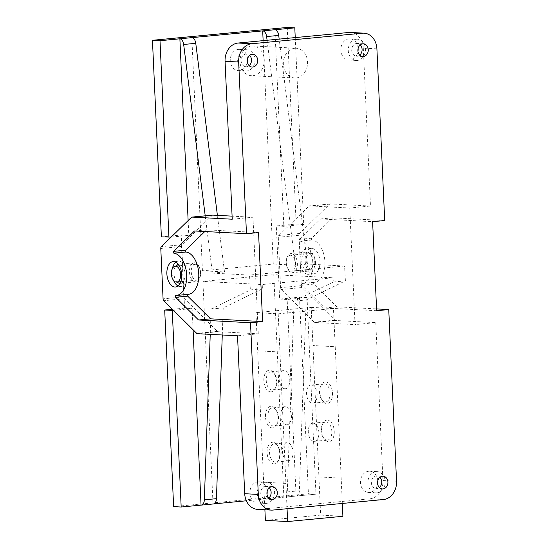 <?xml version="1.0" encoding="UTF-8"?>
<svg xmlns="http://www.w3.org/2000/svg" width="549" height="549" viewBox="0 0 549 549"><rect width="100%" height="100%" fill="white"/><g stroke="black" fill="none" stroke-linecap="round" stroke-linejoin="round"><path stroke-width="0.41" stroke-dasharray="2.75 2.06" d="M326.113 421.961A9.113 5.264 84.6 0 1 331.802 430.931A9.113 5.264 84.6 0 1 327.389 440.113A9.113 5.264 84.6 0 1 326.936 440.12A9.113 5.264 84.6 0 1 323.423 437.8A9.113 5.264 84.6 0 1 322.201 424.995A9.113 5.264 84.6 0 1 325.66 421.975A9.113 5.264 84.6 0 1 326.113 421.961M327.444 420.095A10.85 6.272 -95.4 0 0 322.791 423.704A10.85 6.272 -95.4 0 0 324.246 438.953A10.85 6.272 -95.4 0 0 328.426 441.719A10.85 6.272 -95.4 0 0 334.245 431.24A10.85 6.272 -95.4 0 0 327.444 420.095M313.184 423.197A9.113 5.264 84.6 0 1 318.866 432.166A9.113 5.264 84.6 0 1 314.46 441.341A9.113 5.264 84.6 0 1 314.007 441.355A9.113 5.264 84.6 0 1 308.318 432.386A9.113 5.264 84.6 0 1 312.731 423.204A9.113 5.264 84.6 0 1 313.184 423.197M324.384 383.813A9.113 5.264 84.6 0 1 330.066 392.775A9.113 5.264 84.6 0 1 325.66 401.957A9.113 5.264 84.6 0 1 325.207 401.964A9.113 5.264 84.6 0 1 321.693 399.645A9.113 5.264 84.6 0 1 320.472 386.839A9.113 5.264 84.6 0 1 323.931 383.82A9.113 5.264 84.6 0 1 324.384 383.813M325.715 381.946A10.85 6.272 -95.4 0 0 321.062 385.549A10.85 6.272 -95.4 0 0 322.51 400.797A10.85 6.272 -95.4 0 0 326.696 403.563A10.85 6.272 -95.4 0 0 332.509 393.084A10.85 6.272 -95.4 0 0 325.715 381.946M311.448 385.041A9.113 5.264 84.6 0 1 317.137 394.01A9.113 5.264 84.6 0 1 312.724 403.192A9.113 5.264 84.6 0 1 312.271 403.199A9.113 5.264 84.6 0 1 306.589 394.23A9.113 5.264 84.6 0 1 310.995 385.055A9.113 5.264 84.6 0 1 311.448 385.041M271.961 390.01A9.113 5.264 -95.4 0 0 272.414 390.003A9.113 5.264 -95.4 0 0 275.873 386.983A9.113 5.264 -95.4 0 0 274.651 374.178A9.113 5.264 -95.4 0 0 271.137 371.851A9.113 5.264 -95.4 0 0 270.684 371.865A9.113 5.264 -95.4 0 0 266.279 381.04A9.113 5.264 -95.4 0 0 271.961 390.01M270.63 391.876A10.85 6.272 84.6 0 1 263.829 380.738A10.85 6.272 84.6 0 1 269.648 370.259A10.85 6.272 84.6 0 1 273.827 373.025A10.85 6.272 84.6 0 1 275.282 388.273A10.85 6.272 84.6 0 1 270.63 391.876M284.89 388.781A9.113 5.264 -95.4 0 0 285.343 388.767A9.113 5.264 -95.4 0 0 289.755 379.592A9.113 5.264 -95.4 0 0 284.066 370.623A9.113 5.264 -95.4 0 0 283.613 370.63A9.113 5.264 -95.4 0 0 279.208 379.812A9.113 5.264 -95.4 0 0 284.89 388.781M273.601 426.045A9.113 5.264 -95.4 0 0 274.047 426.038A9.113 5.264 -95.4 0 0 277.506 423.018A9.113 5.264 -95.4 0 0 276.284 410.213A9.113 5.264 -95.4 0 0 272.771 407.886A9.113 5.264 -95.4 0 0 272.318 407.9A9.113 5.264 -95.4 0 0 267.912 417.075A9.113 5.264 -95.4 0 0 273.601 426.045M272.263 427.911A10.85 6.272 84.6 0 1 265.469 416.766A10.85 6.272 84.6 0 1 271.281 406.294A10.85 6.272 84.6 0 1 275.468 409.053A10.85 6.272 84.6 0 1 276.922 424.308A10.85 6.272 84.6 0 1 272.263 427.911M286.53 424.816A9.113 5.264 -95.4 0 0 286.983 424.802A9.113 5.264 -95.4 0 0 291.389 415.627A9.113 5.264 -95.4 0 0 285.706 406.658A9.113 5.264 -95.4 0 0 285.254 406.665A9.113 5.264 -95.4 0 0 280.841 415.847A9.113 5.264 -95.4 0 0 286.53 424.816M275.234 462.08A9.113 5.264 -95.4 0 0 275.687 462.073A9.113 5.264 -95.4 0 0 279.146 459.053A9.113 5.264 -95.4 0 0 277.924 446.241A9.113 5.264 -95.4 0 0 274.411 443.921A9.113 5.264 -95.4 0 0 273.958 443.935A9.113 5.264 -95.4 0 0 269.545 453.11A9.113 5.264 -95.4 0 0 275.234 462.08M273.903 463.946A10.85 6.272 84.6 0 1 267.102 452.801A10.85 6.272 84.6 0 1 272.922 442.322A10.85 6.272 84.6 0 1 277.101 445.088A10.85 6.272 84.6 0 1 278.556 460.337A10.85 6.272 84.6 0 1 273.903 463.946M288.163 460.844A9.113 5.264 -95.4 0 0 288.616 460.837A9.113 5.264 -95.4 0 0 293.029 451.655A9.113 5.264 -95.4 0 0 287.34 442.693A9.113 5.264 -95.4 0 0 286.887 442.7A9.113 5.264 -95.4 0 0 282.481 451.882A9.113 5.264 -95.4 0 0 288.163 460.844M342.315 503.447L335.213 346.707L312.944 345.534L311.208 307.385L255.944 312.649L264.899 509.767M265.38 520.377L320.643 515.106L312.957 345.534M311.208 307.385L333.463 308.559L335.199 346.707L312.944 345.534M333.463 308.559L278.206 313.822L255.944 312.649M278.206 313.822L279.935 351.978L257.68 350.804M263.63 482.221L285.905 483.394L279.921 351.978L257.659 350.804M383.49 499.521L369.889 498.808L286.962 506.713L285.905 483.394L263.644 482.221M257.632 509.383A17.019 13.835 93 0 0 259.293 509.348L286.962 506.713L287.052 508.717M342.899 516.28L320.643 515.106M341.169 478.131L318.907 476.951M341.183 478.124L318.928 476.951M251.483 45.986A14.892 12.105 93 0 0 240.043 61.083A14.892 12.105 93 0 0 251.373 75.693A14.892 12.105 93 0 0 264.247 61.461A14.892 12.105 93 0 0 252.945 45.958A14.892 12.105 93 0 0 251.483 45.986M294.765 48.271A14.892 12.105 93 0 0 283.325 63.368A14.892 12.105 93 0 0 294.655 77.979A14.892 12.105 93 0 0 307.529 63.746A14.892 12.105 93 0 0 296.22 48.243A14.892 12.105 93 0 0 294.765 48.271M245.828 49.781A10.637 8.647 -87 0 1 246.872 49.753A10.637 8.647 -87 0 1 254.962 60.191A10.637 8.647 -87 0 1 246.789 70.972A10.637 8.647 -87 0 1 245.746 70.999A10.637 8.647 -87 0 1 237.655 60.562A10.637 8.647 -87 0 1 245.828 49.781M249.129 65.654A6.382 5.188 -87 0 1 246.597 66.738A6.382 5.188 -87 0 1 245.973 66.745A6.382 5.188 -87 0 1 241.128 60.102A6.382 5.188 -87 0 1 246.645 54.001A6.382 5.188 -87 0 1 249.671 55.422M247.524 58.99A10.637 8.647 93 0 0 239.453 49.362A10.637 8.647 93 0 0 238.41 49.389A10.637 8.647 93 0 0 230.237 60.17A10.637 8.647 93 0 0 238.328 70.601A10.637 8.647 93 0 0 239.371 70.581A10.637 8.647 93 0 0 247.373 61.879M376.058 471.646A10.637 8.647 -87 0 1 377.101 471.618A10.637 8.647 -87 0 1 385.192 482.056A10.637 8.647 -87 0 1 377.019 492.837A10.637 8.647 -87 0 1 375.983 492.865A10.637 8.647 -87 0 1 367.885 482.427A10.637 8.647 -87 0 1 376.058 471.646M379.359 487.519A6.382 5.188 -87 0 1 376.827 488.603A6.382 5.188 -87 0 1 376.202 488.61A6.382 5.188 -87 0 1 371.357 481.967A6.382 5.188 -87 0 1 376.875 475.866A6.382 5.188 -87 0 1 379.901 477.287M377.753 480.855A10.637 8.647 93 0 0 369.683 471.227A10.637 8.647 93 0 0 368.64 471.255A10.637 8.647 93 0 0 360.467 482.036A10.637 8.647 93 0 0 368.557 492.467A10.637 8.647 93 0 0 369.601 492.446A10.637 8.647 93 0 0 377.602 483.744M265.462 482.187A10.637 8.647 -87 0 1 266.505 482.166A10.637 8.647 -87 0 1 274.596 492.597A10.637 8.647 -87 0 1 266.423 503.385A10.637 8.647 -87 0 1 265.387 503.406A10.637 8.647 -87 0 1 257.289 492.968A10.637 8.647 -87 0 1 265.462 482.187M268.763 498.06A6.382 5.188 -87 0 1 266.231 499.144A6.382 5.188 -87 0 1 265.606 499.158A6.382 5.188 -87 0 1 260.761 492.508A6.382 5.188 -87 0 1 266.279 486.414A6.382 5.188 -87 0 1 269.305 487.835M267.157 491.396A10.637 8.647 93 0 0 259.087 481.775A10.637 8.647 93 0 0 258.044 481.796A10.637 8.647 93 0 0 249.87 492.577A10.637 8.647 93 0 0 257.968 503.014A10.637 8.647 93 0 0 259.004 502.994A10.637 8.647 93 0 0 267.006 494.292M356.425 39.233A10.637 8.647 -87 0 1 357.468 39.212A10.637 8.647 -87 0 1 365.559 49.65A10.637 8.647 -87 0 1 357.385 60.431A10.637 8.647 -87 0 1 356.342 60.452A10.637 8.647 -87 0 1 348.251 50.014A10.637 8.647 -87 0 1 356.425 39.233M359.725 55.113A6.382 5.188 -87 0 1 357.193 56.19A6.382 5.188 -87 0 1 356.569 56.204A6.382 5.188 -87 0 1 351.724 49.561A6.382 5.188 -87 0 1 357.241 43.46A6.382 5.188 -87 0 1 360.268 44.881M358.12 48.449A10.637 8.647 93 0 0 350.042 38.821A10.637 8.647 93 0 0 349.006 38.842A10.637 8.647 93 0 0 340.833 49.623A10.637 8.647 93 0 0 348.924 60.061A10.637 8.647 93 0 0 349.967 60.04A10.637 8.647 93 0 0 357.962 51.338M212.573 215.139A2.127 1.228 -95.4 0 0 212.182 215.366L182.062 244.689A2.127 1.228 -95.4 0 0 181.527 246.494L183.812 296.865A2.127 1.228 -95.4 0 0 184.519 298.738L217.452 331.39A2.127 1.228 -95.4 0 0 218.077 331.699L258.27 333.819L237.532 335.796M258.27 333.819L252.972 217.239L232.234 219.216M376.909 48.84L363.308 48.127A17.019 13.835 93 0 0 350.379 32.446M363.308 48.127L370.479 206.04L349.747 208.016L355.038 324.596L314.852 322.476A2.127 1.228 84.6 0 1 314.22 322.16L281.287 289.515A2.127 1.228 84.6 0 1 280.58 287.642L278.295 237.271A2.127 1.228 84.6 0 1 278.83 235.466L308.957 206.143A2.127 1.228 84.6 0 1 309.451 205.896A2.127 1.228 84.6 0 1 309.554 205.896L349.747 208.016M370.479 206.04L330.292 203.919A2.127 1.228 -95.4 0 0 330.189 203.919A2.127 1.228 -95.4 0 0 329.688 204.166L299.569 233.49A2.127 1.228 -95.4 0 0 299.033 235.295L301.319 285.665A2.127 1.228 -95.4 0 0 302.025 287.539L334.959 320.184A2.127 1.228 -95.4 0 0 335.583 320.499L375.777 322.62L355.038 324.596M375.777 322.62L382.948 480.533L396.55 481.247M369.889 498.808A17.019 13.835 93 0 0 382.948 480.533M384.705 220.533L332.728 217.788L311.777 238.191A0.954 0.556 -95.4 0 0 311.558 239.227A0.954 0.556 -95.4 0 0 312.107 239.982A21.274 12.291 84.6 0 1 324.884 261.331A21.274 12.291 84.6 0 1 314.556 282.303A21.274 12.291 84.6 0 1 314.035 282.337A0.954 0.556 -95.4 0 0 314.007 282.337A0.954 0.556 -95.4 0 0 313.548 283.058A0.954 0.556 -95.4 0 0 313.856 284.101L336.77 306.816L376.573 308.915M313.115 273.848A12.764 7.377 -95.4 0 0 313.754 273.834A12.764 7.377 -95.4 0 0 319.882 260.432A12.764 7.377 -95.4 0 0 311.331 248.429A12.764 7.377 -95.4 0 0 305.155 261.283A12.764 7.377 -95.4 0 0 313.115 273.848M175.755 262.175A12.764 7.377 84.6 0 1 178.267 261.111A12.764 7.377 84.6 0 1 186.825 273.114A12.764 7.377 84.6 0 1 180.69 286.523A12.764 7.377 84.6 0 1 180.058 286.537A12.764 7.377 84.6 0 1 178.02 285.947M173.566 280.409A12.764 7.377 84.6 0 1 172.427 268.461M180.072 283.359A9.573 5.531 -95.4 0 0 180.388 283.346A9.573 5.531 -95.4 0 0 185.02 273.697A9.573 5.531 -95.4 0 0 179.049 264.275A9.573 5.531 -95.4 0 0 178.569 264.289A9.573 5.531 -95.4 0 0 178.253 264.337M175.68 266.169A9.573 5.531 -95.4 0 0 177.197 282.049M187.751 294.394A0.954 0.556 84.6 0 1 187.861 294.367A0.954 0.556 84.6 0 1 187.882 294.36A21.274 12.291 -95.4 0 0 188.41 294.333M204.839 231.513L206.582 229.818L258.558 232.556M194.483 230.971L206.582 229.818M307.934 274.342A12.764 7.377 84.6 0 1 299.967 261.777A12.764 7.377 84.6 0 1 306.143 248.923A12.764 7.377 84.6 0 1 314.701 260.926A12.764 7.377 84.6 0 1 308.565 274.328A12.764 7.377 84.6 0 1 307.934 274.342M307.79 271.165A9.573 5.531 84.6 0 1 301.813 261.743A9.573 5.531 84.6 0 1 306.445 252.094A9.573 5.531 84.6 0 1 306.925 252.087A9.573 5.531 84.6 0 1 312.896 261.509A9.573 5.531 84.6 0 1 308.264 271.151A9.573 5.531 84.6 0 1 307.79 271.165M336.77 306.816L324.672 307.968L301.765 285.254A0.954 0.556 84.6 0 1 301.449 284.21A0.954 0.556 84.6 0 1 301.909 283.49A0.954 0.556 84.6 0 1 301.936 283.49A21.274 12.291 -95.4 0 0 302.465 283.462A21.274 12.291 -95.4 0 0 312.786 262.484A21.274 12.291 -95.4 0 0 300.015 241.135A0.954 0.556 84.6 0 1 299.459 240.38A0.954 0.556 84.6 0 1 299.679 239.343L320.63 218.941L372.613 221.686M332.728 217.788L320.63 218.941M376.655 310.713L324.672 307.968M291.368 253.569A9.573 5.531 -95.4 0 0 290.895 253.583A9.573 5.531 -95.4 0 0 286.297 263.637A9.573 5.531 -95.4 0 0 292.713 272.633A9.573 5.531 -95.4 0 0 297.345 262.992A9.573 5.531 -95.4 0 0 291.368 253.569M252.972 217.239L232.097 216.141M194.6 262.793A9.573 5.531 84.6 0 1 200.57 272.215A9.573 5.531 84.6 0 1 195.938 281.863A9.573 5.531 84.6 0 1 189.529 272.86A9.573 5.531 84.6 0 1 194.126 262.806A9.573 5.531 84.6 0 1 194.6 262.793M333.065 277.78L333.305 282.014L294.092 301.113L287.292 491.918A6.382 3.685 84.6 0 1 284.183 497.202A6.382 3.685 84.6 0 1 283.867 497.209L273.759 274.651L333.065 277.78L262.216 284.533L202.91 281.404L273.759 274.651M222.276 334.993L223.237 307.872L262.456 288.767L262.216 284.533M213.643 503.907L213.019 503.968A6.382 3.685 -95.4 0 0 213.335 503.961M181.046 507.015L213.019 503.968L202.91 281.404M295.232 37.579L303.721 224.445L283.847 226.339L276.298 225.941L279.619 299.075L299.486 297.181L308.414 493.771L315.833 494.162L246.336 500.791M262.456 288.767L250.358 289.92L211.145 309.025L210.24 334.355M223.237 307.872L211.145 309.025M315.833 494.162A6.382 3.685 -95.4 0 0 315.97 494.169L296.096 496.063A6.382 3.685 -95.4 0 0 296.282 496.049A6.382 3.685 -95.4 0 0 299.39 490.765L306.184 299.96L294.092 301.113M306.184 299.96L345.403 280.862L333.305 282.014M263.136 40.64L273.278 264.048L202.43 270.801L224.52 271.968L217.397 215.366M267.082 40.269L295.369 265.215L273.278 264.048M191.841 37.641L202.43 270.801M205.216 215.832L212.422 273.121L249.521 275.076L250.358 289.92M224.52 271.968L212.422 273.121M345.403 280.862L344.559 266.018L307.467 264.062L295.369 265.215M307.467 264.062L279.173 39.116M344.559 266.018L249.521 275.076M290.579 255.244A7.974 4.612 -95.4 0 0 290.181 255.251A7.974 4.612 -95.4 0 0 286.352 263.63A7.974 4.612 -95.4 0 0 291.697 271.131A7.974 4.612 -95.4 0 0 295.554 263.095A7.974 4.612 -95.4 0 0 290.579 255.244M310.453 253.35A7.974 4.612 84.6 0 1 315.428 261.2A7.974 4.612 84.6 0 1 311.571 269.236A7.974 4.612 84.6 0 1 306.225 261.736A7.974 4.612 84.6 0 1 310.055 253.357A7.974 4.612 84.6 0 1 310.453 253.35M303.721 224.445L296.172 224.047L276.298 225.941M279.619 299.075L287.168 299.473L296.096 496.063M299.486 297.181L307.042 297.579L287.168 299.473M307.042 297.579L315.97 494.169M274.919 29.749L283.847 226.339M287.244 27.45L296.172 224.047M195.533 264.302A7.974 4.612 -95.4 0 0 195.142 264.309A7.974 4.612 -95.4 0 0 191.306 272.688A7.974 4.612 -95.4 0 0 196.652 280.189A7.974 4.612 -95.4 0 0 200.515 272.153A7.974 4.612 -95.4 0 0 195.533 264.302M171.171 237.079L188.801 235.397L181.252 234.999L161.379 236.893M172.434 309.293L184.574 308.133L192.123 308.531L193.09 329.771M173.463 310.315L192.123 308.531M188.129 220.574L188.801 235.397M184.574 308.133L181.252 234.999M308.414 493.771L173.628 506.624M259.293 509.348L272.894 510.069M175.79 295.513L187.882 294.36M313.856 284.101L301.765 285.254M314.035 282.337L301.936 283.49M312.107 239.982L300.015 241.135M311.777 238.191L299.679 239.343M335.583 320.499L314.852 322.476M334.959 320.184L314.22 322.16M302.025 287.539L281.287 289.515M301.319 285.665L280.58 287.642M299.033 235.295L278.295 237.271M299.569 233.49L278.83 235.466M329.688 204.166L308.957 206.143M330.292 203.919L309.554 205.896M218.077 331.699L197.345 333.675M217.452 331.39L196.714 333.367M184.519 298.738L163.78 300.715M183.812 296.865L163.074 298.848M181.527 246.494L160.788 248.471M182.062 244.689L161.324 246.666M212.182 215.366L191.443 217.342M299.39 490.765L287.292 491.918M323.423 437.8L324.246 438.953M322.201 424.995L322.791 423.704M314.46 441.341L327.389 440.113M312.731 423.204L325.66 421.975M321.693 399.645L322.51 400.797M320.472 386.839L321.062 385.549M312.724 403.192L325.66 401.957M310.995 385.055L323.931 383.82M274.651 374.178L273.827 373.025M275.873 386.983L275.282 388.273M283.613 370.63L270.684 371.865M285.343 388.767L272.414 390.003M276.284 410.213L275.468 409.053M277.506 423.018L276.922 424.308M285.254 406.665L272.318 407.9M286.983 424.802L274.047 426.038M277.924 446.241L277.101 445.088M279.146 459.053L278.556 460.337M286.887 442.7L273.958 443.935M288.616 460.837L275.687 462.073M296.22 48.243L252.945 45.958M294.655 77.979L251.373 75.693M246.872 49.753L239.453 49.362M245.746 70.999L238.328 70.601M252.828 54.33L246.645 54.001M252.156 67.074L245.973 66.745M377.101 471.618L369.683 471.227M375.983 492.865L368.557 492.467M383.058 476.196L376.875 475.866M382.385 488.939L376.202 488.61M266.505 482.166L259.087 481.775M265.387 503.406L257.968 503.014M272.462 486.737L266.279 486.414M271.789 499.48L265.606 499.158M357.468 39.212L350.042 38.821M356.342 60.452L348.924 60.061M363.424 43.79L357.241 43.46M362.752 56.533L356.569 56.204M178.267 261.111L173.086 261.605M180.69 286.523L175.508 287.017M187.861 294.367L175.762 295.52M311.331 248.429L306.143 248.923M313.754 273.834L308.565 274.328M314.007 282.337L301.909 283.49M314.556 282.303L302.465 283.462M330.189 203.919L309.451 205.896M194.126 262.806L178.569 264.289M195.938 281.863L180.388 283.346M306.445 252.094L290.895 253.583M308.264 271.151L292.713 272.633M296.282 496.049L284.183 497.202M291.697 271.131L311.571 269.236M290.181 255.251L310.055 253.357M180.786 281.706L196.652 280.189M179.269 265.826L195.142 264.309"/><path stroke-width="0.82" d="M264.899 509.767L265.38 520.377L287.635 521.55L342.899 516.28L342.315 503.447M287.052 508.717L287.635 521.55M249.671 55.422A6.382 5.188 -87 0 1 249.129 65.654M247.373 61.879A10.637 8.647 93 0 0 247.524 58.99M252.78 67.06A6.382 5.188 -87 0 1 252.156 67.074A6.382 5.188 -87 0 1 247.311 60.431A6.382 5.188 -87 0 1 252.828 54.33A6.382 5.188 -87 0 1 257.687 60.589A6.382 5.188 -87 0 1 252.78 67.06M379.901 477.287A6.382 5.188 -87 0 1 379.359 487.519M377.602 483.744A10.637 8.647 93 0 0 377.753 480.855M383.01 488.926A6.382 5.188 -87 0 1 382.385 488.939A6.382 5.188 -87 0 1 377.54 482.296A6.382 5.188 -87 0 1 383.058 476.196A6.382 5.188 -87 0 1 387.917 482.454A6.382 5.188 -87 0 1 383.01 488.926M269.305 487.835A6.382 5.188 -87 0 1 268.763 498.06M267.006 494.292A10.637 8.647 93 0 0 267.157 491.396M272.414 499.466A6.382 5.188 -87 0 1 271.789 499.48A6.382 5.188 -87 0 1 266.944 492.837A6.382 5.188 -87 0 1 272.462 486.737A6.382 5.188 -87 0 1 277.32 493.002A6.382 5.188 -87 0 1 272.414 499.466M360.268 44.881A6.382 5.188 -87 0 1 359.725 55.113M357.962 51.338A10.637 8.647 93 0 0 358.12 48.449M363.376 56.52A6.382 5.188 -87 0 1 362.752 56.533A6.382 5.188 -87 0 1 357.907 49.884A6.382 5.188 -87 0 1 363.424 43.79A6.382 5.188 -87 0 1 368.276 50.048A6.382 5.188 -87 0 1 363.376 56.52M238.664 62.016A17.019 13.835 -87 0 1 251.723 43.742L238.122 43.028A17.019 13.835 93 0 0 225.063 61.303L238.664 62.016L246.467 233.709L258.558 232.556L262.6 321.584L210.624 318.839L187.71 296.131A0.954 0.556 84.6 0 1 187.394 295.177A0.954 0.556 84.6 0 1 187.751 294.394M262.6 321.584L250.509 322.737L258.305 494.429L244.703 493.709L237.532 335.796L197.345 333.675A2.127 1.228 84.6 0 1 196.714 333.367L163.78 300.715A2.127 1.228 84.6 0 1 163.074 298.848L160.788 248.471A2.127 1.228 84.6 0 1 161.324 246.666L191.443 217.342A2.127 1.228 84.6 0 1 191.944 217.095A2.127 1.228 84.6 0 1 192.047 217.095L232.234 219.216L225.063 61.303M250.509 322.737L198.525 319.992L175.618 297.284A0.954 0.556 84.6 0 1 175.303 296.234A0.954 0.556 84.6 0 1 175.762 295.52A0.954 0.556 84.6 0 1 175.79 295.513A21.274 12.291 -95.4 0 0 176.311 295.486A21.274 12.291 -95.4 0 0 186.639 274.507A21.274 12.291 -95.4 0 0 173.861 253.164A0.954 0.556 84.6 0 1 173.312 252.41A0.954 0.556 84.6 0 1 173.532 251.367L194.483 230.971L246.467 233.709M174.87 287.031A12.764 7.377 84.6 0 1 166.91 274.466A12.764 7.377 84.6 0 1 173.086 261.605A12.764 7.377 84.6 0 1 181.637 273.608A12.764 7.377 84.6 0 1 175.508 287.017A12.764 7.377 84.6 0 1 174.87 287.031M244.703 493.709A17.019 13.835 93 0 0 257.632 509.383L271.233 510.103A17.019 13.835 -87 0 1 258.305 494.429M348.718 32.487L362.319 33.201A17.019 13.835 -87 0 1 363.98 33.166L350.379 32.446A17.019 13.835 93 0 0 348.718 32.487L238.122 43.028M376.573 308.915L388.747 309.561L396.55 481.247A17.019 13.835 -87 0 1 383.49 499.521L272.894 510.069A17.019 13.835 -87 0 1 271.233 510.103M363.98 33.166A17.019 13.835 -87 0 1 376.909 48.84L384.705 220.533L372.613 221.686L376.655 310.713L388.747 309.561M178.02 285.947A12.764 7.377 84.6 0 1 173.566 280.409M172.427 268.461A12.764 7.377 84.6 0 1 175.755 262.175M177.197 282.049A9.573 5.531 -95.4 0 0 179.914 283.353A9.573 5.531 -95.4 0 0 180.072 283.359M178.253 264.337A9.573 5.531 -95.4 0 0 175.68 266.169M198.525 319.992L210.624 318.839M176.311 295.486L188.41 294.333A21.274 12.291 -95.4 0 0 198.731 273.354A21.274 12.291 -95.4 0 0 185.96 252.005A0.954 0.556 84.6 0 1 185.411 251.257A0.954 0.556 84.6 0 1 185.624 250.214L204.839 231.513M232.097 216.141L212.786 215.119A2.127 1.228 -95.4 0 0 212.676 215.119A2.127 1.228 -95.4 0 0 212.573 215.139M362.319 33.201L251.723 43.742M210.24 334.355L204.345 499.83A6.382 3.685 84.6 0 1 201.236 505.114L213.335 503.961A6.382 3.685 -95.4 0 0 216.443 498.677L222.276 334.993M246.336 500.791L213.643 503.907M201.236 505.114A6.382 3.685 84.6 0 1 201.051 505.121L181.177 507.015A6.382 3.685 84.6 0 1 181.046 507.015L173.628 506.624L164.7 310.027L172.434 309.293M279.173 39.116L278.714 35.417A6.382 3.685 -95.4 0 0 274.919 29.749L294.792 27.855A6.382 3.685 -95.4 0 0 294.662 27.841L262.69 30.888A6.382 3.685 84.6 0 1 266.615 36.57L267.082 40.269M217.397 215.366L195.767 43.323A6.382 3.685 -95.4 0 0 191.841 37.641L262.69 30.888L263.136 40.64M171.171 237.079L161.379 236.893L152.45 40.297L159.869 40.688A6.382 3.685 84.6 0 1 160.006 40.701L179.88 38.807A6.382 3.685 84.6 0 1 183.668 44.476L205.216 215.832M294.792 27.855L295.232 37.579M294.662 27.841L287.244 27.45L152.45 40.297M175.666 266.196A7.974 4.612 -95.4 0 0 175.268 266.203A7.974 4.612 -95.4 0 0 171.432 274.582A7.974 4.612 -95.4 0 0 176.778 282.083A7.974 4.612 -95.4 0 0 180.642 274.047A7.974 4.612 -95.4 0 0 175.666 266.196M181.177 507.015L172.256 310.425L164.7 310.027M172.256 310.425L173.463 310.315M193.09 329.771L201.051 505.121M179.88 38.807L188.129 220.574M168.934 237.298L160.006 40.701M175.618 297.284L187.71 296.131M173.861 253.164L185.96 252.005M173.532 251.367L185.624 250.214M212.786 215.119L192.047 217.095M216.443 498.677L204.345 499.83M191.841 37.641L159.869 40.688M195.767 43.323L183.668 44.476M278.714 35.417L266.615 36.57M212.676 215.119L191.944 217.095M176.778 282.083L180.786 281.706M175.268 266.203L179.269 265.826"/></g></svg>
